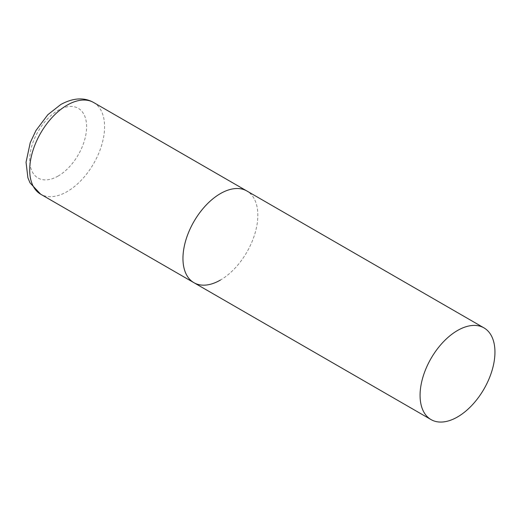 <?xml version="1.0" encoding="UTF-8"?>
<svg xmlns="http://www.w3.org/2000/svg" width="521" height="521" viewBox="0 0 521 521"><rect width="100%" height="100%" fill="white"/><g stroke="black" fill="none" stroke-linecap="round" stroke-linejoin="round"><path stroke-width="0.39" stroke-dasharray="2.6 1.95" d="M193.923 282.695A52.947 30.57 120 0 0 234.724 268.51A52.947 30.57 120 0 0 257.836 215.225A52.947 30.57 120 0 0 246.869 190.986A52.947 30.57 -60 0 1 254.984 233.415A52.947 30.57 -60 0 1 220.396 280.07M93.617 102.507A52.947 30.57 -60 0 1 101.738 144.936A52.947 30.57 -60 0 1 67.15 191.591A52.947 30.57 -60 0 1 40.677 194.216M58.163 176.026A40.241 23.23 -60 0 1 29.71 159.602A40.241 23.23 -60 0 1 58.163 110.315A40.241 23.23 -60 0 1 86.616 126.746A40.241 23.23 -60 0 1 58.163 176.026"/><path stroke-width="0.78" d="M220.396 280.07A52.947 30.57 -60 0 1 193.923 282.695A52.947 30.57 -60 0 1 185.808 240.266A52.947 30.57 -60 0 1 220.396 193.61A52.947 30.57 -60 0 1 246.869 190.986A52.947 30.57 120 0 0 206.069 205.17A52.947 30.57 120 0 0 182.956 258.455A52.947 30.57 120 0 0 193.923 282.695L40.677 194.216A52.947 30.57 -60 0 1 32.556 151.787A52.947 30.57 -60 0 1 67.15 105.131A52.947 30.57 -60 0 1 93.617 102.507C84.155 97.134 73.214 97.798 60.794 104.5L47.828 114.724L35.929 130.55L30.244 142.656L26.05 162.226L27.893 177.739L30.029 182.891L40.677 194.216M494.95 352.118A52.947 30.57 120 0 0 483.983 327.885A52.947 30.57 120 0 0 443.182 342.069A52.947 30.57 120 0 0 420.069 395.348A52.947 30.57 120 0 0 431.036 419.587A52.947 30.57 120 0 0 471.837 405.403A52.947 30.57 120 0 0 494.95 352.118M483.983 327.885L93.617 102.507M193.923 282.695L431.036 419.587"/></g></svg>
